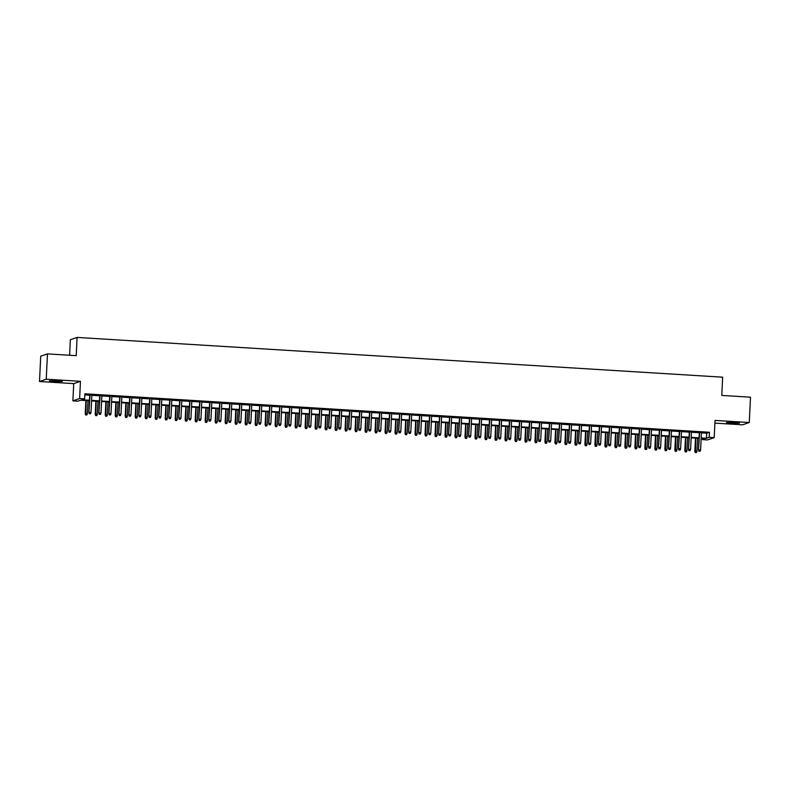 <?xml version="1.0" encoding="UTF-8"?>
<svg xmlns="http://www.w3.org/2000/svg" width="790" height="790" viewBox="0 0 790 790"><rect width="100%" height="100%" fill="white"/><g stroke="black" fill="none" stroke-linecap="round" stroke-linejoin="round"><path stroke-width="1.19" d="M54.698 381.56L62.361 381.481L57.018 380.77L49.355 380.849L54.698 381.56M731.738 423.262L739.401 423.183L734.068 422.472L726.405 422.551L731.738 423.262M89.458 400.767L80.61 400.224L77.884 401.152L72.887 400.846L79.622 398.555L84.619 398.861L81.884 399.789L89.477 400.254M73.727 383.624L80.462 381.323L46.235 379.22L47.469 353.89L40.734 356.181L39.5 381.521L73.727 383.624L72.887 400.846M69.599 355.253L70.359 339.72L77.094 337.419L722.662 377.185L721.774 395.425L750.5 397.192L749.266 422.522L715.039 420.408L714.19 437.64L707.455 439.931L702.458 439.625L705.194 438.697L701.164 438.45M714.901 423.114L742.531 424.822L749.266 422.522M702.517 438.529L702.458 439.625M46.235 379.22L39.5 381.521M91.867 394.941L89.744 394.812M101.861 395.553L99.738 395.425M111.854 396.165L109.731 396.037M121.848 396.787L119.725 396.659M131.841 397.4L129.718 397.271M141.835 398.012L139.712 397.884M151.828 398.634L149.705 398.506M161.822 399.246L159.698 399.118M171.815 399.859L169.692 399.73M181.809 400.481L179.686 400.352M191.802 401.093L189.679 400.965M201.796 401.705L199.672 401.577M211.789 402.327L209.666 402.199M221.783 402.94L219.66 402.811M231.776 403.552L229.653 403.423M241.77 404.174L239.647 404.046M251.763 404.786L249.64 404.658M261.757 405.398L259.634 405.27M271.75 406.021L269.627 405.892M281.744 406.633L279.621 406.504M291.727 407.245L289.614 407.117M301.721 407.867L299.608 407.739M311.714 408.479L309.601 408.351M321.708 409.092L319.594 408.963M331.701 409.714L329.588 409.585M341.695 410.326L339.582 410.198M351.688 410.938L349.575 410.81M361.682 411.56L359.569 411.432M371.675 412.173L369.562 412.044M381.669 412.785L379.556 412.656M391.662 413.407L389.549 413.279M401.656 414.019L399.543 413.891M411.649 414.632L409.536 414.503M421.643 415.254L419.529 415.125M431.636 415.866L429.513 415.738M441.63 416.478L439.507 416.35M451.623 417.1L449.5 416.972M461.617 417.713L459.494 417.584M471.61 418.325L469.487 418.196M481.604 418.947L479.481 418.819M491.597 419.559L489.474 419.431M501.591 420.171L499.468 420.043M511.584 420.794L509.461 420.665M521.578 421.406L519.455 421.277M531.571 422.018L529.448 421.89M541.565 422.64L539.442 422.512M551.558 423.252L549.435 423.124M561.552 423.865L559.429 423.736M571.545 424.487L569.422 424.358M581.539 425.099L579.416 424.971M591.532 425.711L589.409 425.583M601.526 426.333L599.403 426.195M611.519 426.946L609.396 426.817M621.513 427.558L619.39 427.43M631.506 428.18L629.383 428.042M641.5 428.792L639.377 428.664M651.493 429.404L649.37 429.276M661.487 430.027L659.364 429.888M671.48 430.639L669.357 430.51M681.474 431.251L679.351 431.123M691.467 431.873L689.344 431.735M701.441 432.871L706.714 433.197L709.44 432.258L84.866 393.795L84.619 398.861M84.806 394.891L89.724 395.188M91.847 395.326L99.718 395.81M101.841 395.938L109.711 396.422M111.834 396.55L119.705 397.034M121.828 397.173L129.698 397.656M131.821 397.785L139.692 398.269M141.815 398.397L149.685 398.881M151.808 399.019L159.679 399.503M161.802 399.631L169.672 400.115M171.795 400.244L179.666 400.728M181.789 400.866L189.659 401.35M191.782 401.478L199.653 401.962M201.776 402.09L209.646 402.574M211.769 402.712L219.64 403.196M221.763 403.325L229.633 403.809M231.756 403.937L239.627 404.421M241.75 404.559L249.62 405.043M251.743 405.171L259.614 405.655M261.737 405.784L269.607 406.267M271.73 406.406L279.601 406.89M281.724 407.018L289.594 407.502M291.717 407.63L299.588 408.114M301.711 408.252L309.581 408.736M311.704 408.865L319.575 409.348M321.698 409.477L329.568 409.961M331.682 410.099L339.562 410.583M341.675 410.711L349.555 411.195M351.668 411.323L359.549 411.807M361.662 411.946L369.542 412.429M371.656 412.558L379.536 413.042M381.649 413.17L389.529 413.654M391.643 413.792L399.523 414.276M401.636 414.404L409.516 414.888M411.63 415.017L419.51 415.5M421.623 415.639L429.503 416.123M431.617 416.251L439.497 416.735M441.61 416.863L449.49 417.347M451.603 417.485L459.484 417.969M461.597 418.098L469.467 418.582M471.591 418.71L479.461 419.194M481.584 419.332L489.454 419.816M491.578 419.944L499.448 420.428M501.571 420.557L509.441 421.04M511.565 421.179L519.435 421.663M521.558 421.791L529.428 422.275M531.552 422.403L539.422 422.887M541.545 423.025L549.415 423.509M551.538 423.638L559.409 424.121M561.532 424.25L569.402 424.734M571.525 424.872L579.396 425.356M581.519 425.484L589.389 425.968M591.513 426.096L599.383 426.58M601.506 426.719L609.376 427.202M611.5 427.331L619.37 427.815M621.493 427.943L629.363 428.427M631.487 428.565L639.357 429.049M641.48 429.177L649.35 429.661M651.474 429.79L659.344 430.274M661.467 430.412L669.337 430.896M671.461 431.024L679.331 431.508M681.454 431.636L689.324 432.12M691.448 432.258L699.318 432.742M701.461 432.486L699.338 432.357M80.462 381.323L79.622 398.555M709.44 432.258L709.193 437.324L714.19 437.64M47.469 353.89L76.205 355.658L77.094 337.419M699.041 438.322L691.171 437.828M689.048 437.7L681.178 437.216M679.054 437.087L671.184 436.603M669.061 436.475L661.19 435.981M659.067 435.853L651.197 435.369M649.074 435.241L641.204 434.757M639.08 434.628L631.21 434.135M629.097 434.006L621.217 433.522M619.103 433.394L611.223 432.91M609.11 432.782L601.23 432.288M599.116 432.16L591.236 431.676M589.123 431.547L581.243 431.063M579.129 430.935L571.249 430.441M569.136 430.313L561.255 429.829M559.142 429.701L551.262 429.217M549.149 429.089L541.269 428.595M539.155 428.466L531.275 427.983M529.162 427.854L521.282 427.37M519.168 427.242L511.288 426.748M509.175 426.62L501.295 426.136M499.181 426.007L491.311 425.524M489.188 425.395L481.317 424.901M479.194 424.773L471.324 424.289M469.201 424.161L461.33 423.677M459.207 423.549L451.337 423.055M449.214 422.926L441.343 422.443M439.22 422.314L431.35 421.83M429.227 421.702L421.356 421.208M419.233 421.08L411.363 420.596M409.24 420.468L401.369 419.984M399.246 419.855L391.376 419.362M389.253 419.233L381.382 418.749M379.259 418.621L371.389 418.137M369.266 418.009L361.395 417.515M359.272 417.387L351.402 416.903M349.279 416.774L341.408 416.291M339.285 416.162L331.415 415.668M329.292 415.54L321.421 415.056M319.298 414.928L311.428 414.444M309.305 414.316L301.434 413.822M299.311 413.693L291.441 413.209M289.318 413.081L281.447 412.597M279.324 412.469L271.454 411.975M269.331 411.847L261.46 411.363M259.337 411.235L251.467 410.751M249.344 410.622L241.473 410.129M239.35 410L231.48 409.516M229.357 409.388L221.486 408.904M219.363 408.776L211.493 408.282M209.37 408.154L201.499 407.67M199.376 407.541L191.506 407.057M189.393 406.929L181.512 406.435M179.399 406.307L171.519 405.823M169.406 405.695L161.525 405.211M159.412 405.082L151.532 404.589M149.419 404.46L141.538 403.976M139.425 403.848L131.545 403.364M129.432 403.236L121.551 402.742M119.438 402.614L111.558 402.13M109.445 402.001L101.564 401.518M99.451 401.389L91.571 400.895M701.194 437.937L706.467 438.262L709.193 437.324M91.601 400.392L99.471 400.876M101.594 401.004L109.464 401.488M111.588 401.616L119.458 402.1M121.581 402.238L129.451 402.722M131.575 402.851L139.445 403.334M141.568 403.463L149.438 403.947M151.561 404.085L159.432 404.569M161.555 404.697L169.425 405.181M171.549 405.31L179.419 405.793M181.542 405.932L189.412 406.416M191.536 406.544L199.406 407.028M201.529 407.156L209.399 407.64M211.523 407.778L219.393 408.262M221.516 408.391L229.386 408.874M231.51 409.003L239.38 409.487M241.503 409.625L249.373 410.109M251.497 410.237L259.367 410.721M261.49 410.849L269.36 411.333M271.484 411.472L279.354 411.955M281.477 412.084L289.347 412.568M291.461 412.696L299.341 413.18M301.454 413.318L309.334 413.802M311.448 413.93L319.328 414.414M321.441 414.543L329.321 415.026M331.435 415.165L339.315 415.649M341.428 415.777L349.308 416.261M351.422 416.389L359.302 416.873M361.415 417.011L369.295 417.495M371.409 417.624L379.289 418.108M381.402 418.236L389.282 418.72M391.396 418.858L399.276 419.342M401.389 419.47L409.269 419.954M411.383 420.082L419.263 420.566M421.376 420.705L429.247 421.188M431.37 421.317L439.24 421.801M441.363 421.929L449.234 422.413M451.357 422.551L459.227 423.035M461.35 423.163L469.221 423.647M471.344 423.776L479.214 424.26M481.337 424.398L489.207 424.882M491.331 425.01L499.201 425.494M501.324 425.622L509.195 426.106M511.318 426.245L519.188 426.728M521.311 426.857L529.182 427.341M531.305 427.469L539.175 427.953M541.298 428.091L549.168 428.575M551.292 428.703L559.162 429.187M561.285 429.316L569.156 429.8M571.279 429.938L579.149 430.422M581.272 430.55L589.143 431.034M591.266 431.162L599.136 431.646M601.259 431.784L609.13 432.268M611.253 432.397L619.123 432.881M621.246 433.009L629.117 433.493M631.24 433.631L639.11 434.115M641.233 434.243L649.104 434.727M651.227 434.856L659.097 435.339M661.22 435.478L669.091 435.962M671.214 436.09L679.084 436.574M681.207 436.702L689.077 437.186M691.201 437.324L699.071 437.808M706.714 433.197L706.467 438.262M699.348 432.17L698.479 449.964L699.663 432.189M699.061 451.218L700.068 451.278L699.061 451.218L698.804 449.846L700.602 449.954L701.461 432.308M698.479 449.964L698.883 451.278M700.068 451.278L700.602 449.954M695.24 452.522L696.425 452.522L695.24 452.522L694.835 451.199L696.958 451.199L697.6 438.223M695.427 452.453L695.802 438.114M694.835 451.199L695.476 438.094M696.958 451.199L696.425 452.522M689.354 431.557L688.485 449.342L689.67 431.577M689.068 450.596L690.075 450.656L689.068 450.596L688.811 449.234L690.608 449.342L691.467 431.686M688.485 449.342L688.89 450.665M690.075 450.656L690.608 449.342M679.361 430.945L678.492 448.73L679.677 430.965M679.074 449.984L680.081 450.043L679.074 449.984L678.817 448.621L680.615 448.73L681.484 431.073M678.492 448.73L678.896 450.043M680.081 450.043L680.615 448.73M669.367 430.323L668.498 448.118L669.683 430.343M669.091 449.372L670.088 449.431L669.091 449.372L668.824 447.999L670.621 448.108L671.49 430.461M668.498 448.118L668.903 449.431M670.088 449.431L670.621 448.108M659.374 429.711L658.505 447.496L659.689 429.73M659.097 448.75L660.094 448.819L659.097 448.75L658.83 447.387L660.628 447.496L661.497 429.839M658.505 447.496L658.909 448.819M660.094 448.819L660.628 447.496M685.246 451.9L686.431 451.9L685.246 451.9L684.841 450.586L686.964 450.586L687.606 437.611M685.434 451.841L685.809 437.502M684.841 450.586L685.483 437.482M686.964 450.586L686.431 451.9M675.252 451.288L676.438 451.288L675.252 451.288L674.848 449.974L676.971 449.974L677.613 436.998M675.44 451.228L675.815 436.89M674.848 449.974L675.49 436.87M676.971 449.974L676.438 451.288M665.259 450.675L666.444 450.675L665.259 450.675L664.854 449.352L666.977 449.352L667.619 436.376M665.447 450.606L665.822 436.268M664.854 449.352L665.496 436.248M666.977 449.352L666.444 450.675M655.265 450.053L656.451 450.053L655.265 450.053L654.861 448.74L656.994 448.74L657.626 435.764M655.453 449.994L655.828 435.655M654.861 448.74L655.502 435.636M656.994 448.74L656.451 450.053M649.38 429.098L648.511 446.883L649.696 429.118M649.104 448.137L650.101 448.197L649.104 448.137L648.837 446.775L650.634 446.883L651.503 429.227M648.511 446.883L648.916 448.197M650.101 448.197L650.634 446.883M645.282 449.441L646.457 449.441L645.282 449.441L644.867 448.128L647 448.128L647.632 435.152M645.46 449.382L645.835 435.043M644.867 448.128L645.509 435.023M647 448.128L646.457 449.441M639.387 428.476L638.518 446.271L639.702 428.496M639.11 447.525L640.107 447.584L639.11 447.525L638.843 446.153L640.641 446.261L641.51 428.615M638.518 446.271L638.922 447.584M640.107 447.584L640.641 446.261M635.288 448.829L636.464 448.829L635.288 448.829L634.874 447.505L637.007 447.505L637.639 434.53M635.466 448.76L635.841 434.421M634.874 447.505L635.515 434.401M637.007 447.505L636.464 448.829M629.393 427.864L628.524 445.649L629.709 427.884M629.117 446.903L630.114 446.972L629.117 446.903L628.85 445.54L630.647 445.649L631.516 427.992M628.524 445.649L628.929 446.972M630.114 446.972L630.647 445.649M625.295 448.207L626.47 448.207L625.295 448.207L624.88 446.893L627.013 446.893L627.645 433.917M625.473 448.147L625.848 433.809M624.88 446.893L625.522 433.789M627.013 446.893L626.47 448.207M619.399 427.252L618.531 445.037L619.716 427.272M619.123 446.291L620.12 446.35L619.123 446.291L618.856 444.928L620.654 445.037L621.523 427.38M618.531 445.037L618.935 446.35M620.12 446.35L620.654 445.037M615.301 447.594L616.476 447.594L615.301 447.594L614.887 446.281L617.02 446.281L617.652 433.305M615.479 447.535L615.854 433.197M614.887 446.281L615.529 433.177M617.02 446.281L616.476 447.594M609.406 426.63L608.537 444.424L609.732 426.649M609.13 445.678L610.127 445.738L609.13 445.678L608.863 444.306L610.66 444.415L611.529 426.768M608.537 444.424L608.942 445.738M610.127 445.738L610.66 444.415M605.308 446.982L606.483 446.982L605.308 446.982L604.893 445.659L607.026 445.659L607.658 432.683M605.486 446.913L605.861 432.574M604.893 445.659L605.535 432.555M607.026 445.659L606.483 446.982M599.413 426.017L598.543 443.802L599.738 426.037M599.136 445.056L600.133 445.125L599.136 445.056L598.869 443.694L600.667 443.802L601.536 426.146M598.543 443.802L598.948 445.125M600.133 445.125L600.667 443.802M595.314 446.36L596.49 446.36L595.314 446.36L594.9 445.047L597.033 445.047L597.665 432.071M595.492 446.301L595.867 431.962M594.9 445.047L595.542 431.942M597.033 445.047L596.49 446.36M589.419 425.405L588.55 443.19L589.745 425.425M589.143 444.444L590.14 444.503L589.143 444.444L588.876 443.081L590.673 443.19L591.542 425.534M588.55 443.19L588.955 444.503M590.14 444.503L590.673 443.19M585.321 445.748L586.496 445.748L585.321 445.748L584.906 444.434L587.039 444.434L587.671 431.459M585.499 445.688L585.874 431.35M584.906 444.434L585.548 431.33M587.039 444.434L586.496 445.748M579.426 424.783L578.557 442.578L579.751 424.803M579.149 443.832L580.146 443.891L579.149 443.832L578.882 442.459L580.68 442.568L581.549 424.921M578.557 442.578L578.961 443.891M580.146 443.891L580.68 442.568M575.327 445.135L576.502 445.135L575.327 445.135L574.913 443.812L577.046 443.812L577.678 430.836M575.505 445.066L575.88 430.728M574.913 443.812L575.555 430.708M577.046 443.812L576.502 445.135M569.432 424.171L568.563 441.956L569.758 424.191M569.156 443.21L570.153 443.279L569.156 443.21L568.889 441.847L570.686 441.956L571.555 424.299M568.563 441.956L568.968 443.279M570.153 443.279L570.686 441.956M565.334 444.513L566.509 444.513L565.334 444.513L564.919 443.2L567.052 443.2L567.684 430.224M565.512 444.454L565.887 430.115M564.919 443.2L565.561 430.096M567.052 443.2L566.509 444.513M559.438 423.559L558.57 441.343L559.764 423.578M559.162 442.598L560.159 442.657L559.162 442.598L558.895 441.235L560.693 441.343L561.562 423.687M558.57 441.343L558.974 442.657M560.159 442.657L560.693 441.343M555.34 443.901L556.515 443.901L555.34 443.901L554.926 442.588L557.059 442.588L557.691 429.612M555.518 443.842L555.893 429.503M554.926 442.588L555.567 429.484M557.059 442.588L556.515 443.901M549.445 422.936L548.576 440.731L549.771 422.956M549.168 441.985L550.166 442.045L549.168 441.985L548.902 440.613L550.699 440.721L551.568 423.075M548.576 440.731L548.981 442.045M550.166 442.045L550.699 440.721M545.347 443.289L546.522 443.289L545.347 443.289L544.932 441.966L547.065 441.966L547.697 428.99M545.525 443.22L545.9 428.881M544.932 441.966L545.574 428.861M547.065 441.966L546.522 443.289M539.452 422.324L538.582 440.109L539.777 422.344M539.175 441.363L540.172 441.432L539.175 441.363L538.908 440L540.706 440.109L541.575 422.453M538.582 440.109L538.987 441.432M540.172 441.432L540.706 440.109M535.353 442.667L536.529 442.667L535.353 442.667L534.939 441.353L537.072 441.353L537.704 428.378M535.531 442.607L535.906 428.269M534.939 441.353L535.581 428.249M537.072 441.353L536.529 442.667M529.458 421.712L528.589 439.497L529.784 421.732M529.182 440.751L530.179 440.81L529.182 440.751L528.915 439.388L530.712 439.497L531.581 421.84M528.589 439.497L528.994 440.81M530.179 440.81L530.712 439.497M525.36 442.054L526.535 442.054L525.36 442.054L524.945 440.741L527.078 440.741L527.71 427.765M525.538 441.995L525.913 427.657M524.945 440.741L525.587 427.637M527.078 440.741L526.535 442.054M519.465 421.09L518.596 438.885L519.79 421.11M519.188 440.139L520.185 440.198L519.188 440.139L518.921 438.766L520.719 438.875L521.588 421.228M518.596 438.885L519 440.198M520.185 440.198L520.719 438.875M515.366 441.442L516.542 441.442L515.366 441.442L514.952 440.119L517.085 440.119L517.717 427.143M515.544 441.373L515.919 427.035M514.952 440.119L515.594 427.015M517.085 440.119L516.542 441.442M509.471 420.478L508.602 438.262L509.797 420.497M509.195 439.517L510.192 439.586L509.195 439.517L508.928 438.154L510.725 438.262L511.594 420.606M508.602 438.262L509.007 439.586M510.192 439.586L510.725 438.262M505.373 440.82L506.548 440.82L505.373 440.82L504.968 439.507L507.091 439.507L507.723 426.531M505.551 440.761L505.926 426.422M504.968 439.507L505.6 426.403M507.091 439.507L506.548 440.82M499.478 419.865L498.609 437.65L499.803 419.885M499.201 438.904L500.198 438.964L499.201 438.904L498.934 437.541L500.732 437.65L501.601 419.994M498.609 437.65L499.013 438.964M500.198 438.964L500.732 437.65M495.379 440.208L496.555 440.208L495.379 440.208L494.975 438.894L497.098 438.894L497.73 425.919M495.557 440.149L495.932 425.81M494.975 438.894L495.607 425.79M497.098 438.894L496.555 440.208M489.484 419.243L488.615 437.038L489.81 419.263M489.207 438.292L490.205 438.351L489.207 438.292L488.941 436.919L490.738 437.028L491.607 419.381M488.615 437.038L489.02 438.351M490.205 438.351L490.738 437.028M485.386 439.596L486.571 439.596L485.386 439.596L484.981 438.272L487.104 438.272L487.736 425.306M485.564 439.526L485.939 425.188M484.981 438.272L485.613 425.168M487.104 438.272L486.571 439.596M479.49 418.631L478.622 436.416L479.816 418.651M479.214 437.67L480.211 437.739L479.214 437.67L478.947 436.307L480.755 436.416L481.614 418.759M478.622 436.416L479.036 437.739M480.211 437.739L480.755 436.416M475.392 438.973L476.577 438.973L475.392 438.973L474.988 437.66L477.111 437.66L477.743 424.684M475.57 438.914L475.945 424.576M474.988 437.66L475.62 424.556M477.111 437.66L476.577 438.973M469.497 418.019L468.628 435.803L469.823 418.038M469.221 437.058L470.218 437.117L469.221 437.058L468.954 435.695L470.761 435.803L471.62 418.147M468.628 435.803L469.043 437.117M470.218 437.117L470.761 435.803M465.399 438.361L466.584 438.361L465.399 438.361L464.994 437.048L467.117 437.048L467.749 424.072M465.577 438.302L465.952 423.963M464.994 437.048L465.636 423.944M467.117 437.048L466.584 438.361M459.504 417.397L458.635 435.191L459.829 417.416M459.227 436.445L460.224 436.505L459.227 436.445L458.96 435.073L460.768 435.181L461.627 417.535M458.635 435.191L459.049 436.505M460.224 436.505L460.768 435.181M455.405 437.749L456.59 437.749L455.405 437.749L455 436.426L457.124 436.426L457.756 423.46M455.583 437.68L455.958 423.341M455 436.426L455.642 423.322M457.124 436.426L456.59 437.749M449.51 416.784L448.641 434.569L449.836 416.804M449.234 435.823L450.231 435.892L449.234 435.823L448.967 434.461L450.774 434.569L451.633 416.913M448.641 434.569L449.056 435.892M450.231 435.892L450.774 434.569M439.517 416.172L438.648 433.957L439.842 416.192M439.24 435.211L440.237 435.27L439.24 435.211L438.973 433.848L440.781 433.957L441.64 416.3M438.648 433.957L439.062 435.27M440.237 435.27L440.781 433.957M429.523 415.55L428.654 433.345L429.849 415.57M429.247 434.599L430.244 434.658L429.247 434.599L428.98 433.226L430.787 433.335L431.646 415.688M428.654 433.345L429.069 434.658M430.244 434.658L430.787 433.335M445.412 437.127L446.597 437.127L445.412 437.127L445.007 435.813L447.13 435.813L447.762 422.838M445.59 437.068L445.965 422.729M445.007 435.813L445.649 422.709M447.13 435.813L446.597 437.127M435.418 436.515L436.603 436.515L435.418 436.515L435.014 435.201L437.137 435.201L437.769 422.225M435.596 436.455L435.971 422.117M435.014 435.201L435.655 422.097M437.137 435.201L436.603 436.515M425.425 435.902L426.61 435.902L425.425 435.902L425.02 434.579L427.143 434.579L427.775 421.613M425.603 435.833L425.978 421.495M425.02 434.579L425.662 421.475M427.143 434.579L426.61 435.902M419.529 414.938L418.661 432.723L419.855 414.957M419.253 433.977L420.25 434.046L419.253 433.977L418.986 432.614L420.794 432.723L421.653 415.066M418.661 432.723L419.075 434.046M420.25 434.046L420.794 432.723M415.431 435.28L416.616 435.28L415.431 435.28L415.026 433.967L417.15 433.967L417.782 420.991M415.609 435.221L415.984 420.882M415.026 433.967L415.668 420.863M417.15 433.967L416.616 435.28M409.536 414.325L408.667 432.11L409.862 414.345M409.26 433.364L410.257 433.424L409.26 433.364L409.003 432.002L410.8 432.11L411.659 414.454M408.667 432.11L409.082 433.424M410.257 433.424L410.8 432.11M405.438 434.668L406.623 434.668L405.438 434.668L405.033 433.354L407.156 433.354L407.788 420.379M405.616 434.609L405.991 420.27M405.033 433.354L405.675 420.25M407.156 433.354L406.623 434.668M399.543 413.703L398.674 431.498L399.868 413.723M399.266 432.752L400.263 432.811L399.266 432.752L399.009 431.38L400.807 431.488L401.666 413.841M398.674 431.498L399.088 432.811M400.263 432.811L400.807 431.488M395.444 434.056L396.629 434.056L395.444 434.056L395.04 432.732L397.163 432.732L397.795 419.767M395.632 433.987L395.997 419.648M395.04 432.732L395.681 419.628M397.163 432.732L396.629 434.056M389.549 413.091L388.68 430.876L389.875 413.111M389.272 432.13L390.27 432.199L389.272 432.13L389.016 430.767L390.813 430.876L391.672 413.219M388.68 430.876L389.095 432.199M390.27 432.199L390.813 430.876M385.451 433.434L386.636 433.434L385.451 433.434L385.046 432.12L387.169 432.12L387.801 419.144M385.639 433.374L386.004 419.036M385.046 432.12L385.688 419.016M387.169 432.12L386.636 433.434M379.565 412.479L378.687 430.264L379.881 412.499M379.279 431.518L380.276 431.577L379.279 431.518L379.022 430.155L380.82 430.264L381.679 412.607M378.687 430.264L379.101 431.577M380.276 431.577L380.82 430.264M375.457 432.821L376.642 432.821L375.457 432.821L375.053 431.508L377.176 431.508L377.808 418.532M375.645 432.762L376.01 418.424M375.053 431.508L375.694 418.404M377.176 431.508L376.642 432.821M369.572 411.857L368.693 429.651L369.888 411.876M369.286 430.906L370.283 430.965L369.286 430.906L369.029 429.533L370.826 429.642L371.685 411.995M368.693 429.651L369.108 430.965M370.283 430.965L370.826 429.642M365.464 432.209L366.649 432.209L365.464 432.209L365.059 430.886L367.182 430.886L367.814 417.92M365.651 432.14L366.017 417.801M365.059 430.886L365.701 417.782M367.182 430.886L366.649 432.209M359.578 411.244L358.7 429.029L359.894 411.264M359.292 430.283L360.289 430.353L359.292 430.283L359.035 428.921L360.832 429.029L361.692 411.373M358.7 429.029L359.114 430.353M360.289 430.353L360.832 429.029M355.47 431.587L356.655 431.587L355.47 431.587L355.066 430.274L357.189 430.274L357.821 417.298M355.658 431.528L356.023 417.189M355.066 430.274L355.707 417.169M357.189 430.274L356.655 431.587M349.585 410.632L348.706 428.417L349.901 410.652M349.299 429.671L350.296 429.73L349.299 429.671L349.042 428.308L350.839 428.417L351.698 410.76M348.706 428.417L349.121 429.73M350.296 429.73L350.839 428.417M345.477 430.975L346.662 430.975L345.477 430.975L345.072 429.661L347.195 429.661L347.827 416.685M345.665 430.915L346.03 416.577M345.072 429.661L345.714 416.557M347.195 429.661L346.662 430.975M339.591 410.01L338.722 427.805L339.907 410.03M339.305 429.059L340.302 429.118L339.305 429.059L339.048 427.686L340.846 427.795L341.705 410.148M338.722 427.805L339.127 429.118M340.302 429.118L340.846 427.795M335.483 430.362L336.668 430.362L335.483 430.362L335.079 429.039L337.202 429.039L337.834 416.073M335.671 430.293L336.036 415.955M335.079 429.039L335.72 415.935M337.202 429.039L336.668 430.362M329.598 409.398L328.729 427.183L329.914 409.418M329.312 428.437L330.309 428.506L329.312 428.437L329.055 427.074L330.852 427.183L331.711 409.526M328.729 427.183L329.134 428.506M330.309 428.506L330.852 427.183M325.49 429.74L326.675 429.74L325.49 429.74L325.085 428.427L327.208 428.427L327.84 415.451M325.678 429.681L326.043 415.343M325.085 428.427L325.727 415.323M327.208 428.427L326.675 429.74M319.604 408.786L318.735 426.57L319.92 408.805M319.318 427.825L320.325 427.884L319.318 427.825L319.061 426.462L320.859 426.57L321.718 408.914M318.735 426.57L319.14 427.884M320.325 427.884L320.859 426.57M315.496 429.128L316.681 429.128L315.496 429.128L315.091 427.815L317.215 427.815L317.856 414.839M315.684 429.069L316.049 414.73M315.091 427.815L315.733 414.711M317.215 427.815L316.681 429.128M309.611 408.163L308.742 425.958L309.927 408.183M309.325 427.212L310.332 427.272L309.325 427.212L309.068 425.84L310.865 425.948L311.724 408.302M308.742 425.958L309.147 427.272M310.332 427.272L310.865 425.948M305.503 428.516L306.688 428.516L305.503 428.516L305.098 427.193L307.221 427.193L307.863 414.227M305.691 428.447L306.056 414.108M305.098 427.193L305.74 414.088M307.221 427.193L306.688 428.516M299.617 407.551L298.748 425.336L299.933 407.571M299.331 426.59L300.338 426.659L299.331 426.59L299.074 425.227L300.872 425.336L301.731 407.68M298.748 425.336L299.153 426.659M300.338 426.659L300.872 425.336M295.509 427.894L296.694 427.894L295.509 427.894L295.104 426.58L297.228 426.58L297.87 413.604M295.697 427.834L296.062 413.496M295.104 426.58L295.746 413.476M297.228 426.58L296.694 427.894M289.624 406.939L288.755 424.724L289.94 406.959M289.338 425.978L290.345 426.037L289.338 425.978L289.081 424.615L290.878 424.724L291.737 407.067M288.755 424.724L289.16 426.037M290.345 426.037L290.878 424.724M285.516 427.281L286.701 427.281L285.516 427.281L285.111 425.968L287.234 425.968L287.876 412.992M285.704 427.222L286.069 412.884M285.111 425.968L285.753 412.864M287.234 425.968L286.701 427.281M279.63 406.317L278.761 424.112L279.946 406.337M279.344 425.366L280.351 425.425L279.344 425.366L279.087 423.993L280.885 424.102L281.744 406.455M278.761 424.112L279.166 425.425M280.351 425.425L280.885 424.102M275.522 426.669L276.707 426.669L275.522 426.669L275.118 425.346L277.241 425.346L277.882 412.38M275.71 426.6L276.075 412.262M275.118 425.346L275.759 412.242M277.241 425.346L276.707 426.669M269.637 405.704L268.768 423.489L269.953 405.724M269.351 424.744L270.358 424.813L269.351 424.744L269.094 423.381L270.891 423.489L271.75 405.833M268.768 423.489L269.173 424.813M270.358 424.813L270.891 423.489M265.529 426.047L266.714 426.047L265.529 426.047L265.124 424.734L267.247 424.734L267.889 411.758M265.716 425.988L266.082 411.649M265.124 424.734L265.766 411.63M267.247 424.734L266.714 426.047M259.643 405.092L258.774 422.877L259.959 405.112M259.357 424.131L260.364 424.191L259.357 424.131L259.1 422.769L260.897 422.877L261.757 405.221M258.774 422.877L259.179 424.191M260.364 424.191L260.897 422.877M255.535 425.435L256.72 425.435L255.535 425.435L255.131 424.121L257.254 424.121L257.896 411.146M255.723 425.375L256.088 411.037M255.131 424.121L255.772 411.017M257.254 424.121L256.72 425.435M249.65 404.47L248.781 422.265L249.966 404.49M249.364 423.519L250.371 423.578L249.364 423.519L249.107 422.146L250.904 422.255L251.763 404.608M248.781 422.265L249.186 423.578M250.371 423.578L250.904 422.255M245.542 424.822L246.727 424.822L245.542 424.822L245.137 423.499L247.26 423.499L247.902 410.533M245.73 424.753L246.105 410.415M245.137 423.499L245.779 410.395M247.26 423.499L246.727 424.822M239.656 403.858L238.787 421.643L239.972 403.878M239.37 422.897L240.377 422.966L239.37 422.897L239.113 421.534L240.911 421.643L241.78 403.986M238.787 421.643L239.192 422.966M240.377 422.966L240.911 421.643M235.548 424.2L236.733 424.2L235.548 424.2L235.144 422.887L237.267 422.887L237.909 409.911M235.736 424.141L236.111 409.803M235.144 422.887L235.785 409.783M237.267 422.887L236.733 424.2M229.663 403.246L228.794 421.031L229.979 403.265M229.386 422.285L230.384 422.344L229.386 422.285L229.12 420.922L230.917 421.031L231.786 403.374M228.794 421.031L229.199 422.344M230.384 422.344L230.917 421.031M225.555 423.588L226.74 423.588L225.555 423.588L225.15 422.275L227.273 422.275L227.915 409.299M225.743 423.529L226.118 409.19M225.15 422.275L225.792 409.171M227.273 422.275L226.74 423.588M219.669 402.624L218.8 420.418L219.985 402.643M219.393 421.672L220.39 421.732L219.393 421.672L219.126 420.3L220.924 420.418L221.793 402.762M218.8 420.418L219.205 421.732M220.39 421.732L220.924 420.418M215.561 422.976L216.746 422.976L215.561 422.976L215.156 421.653L217.28 421.653L217.922 408.687M215.749 422.907L216.124 408.568M215.156 421.653L215.798 408.549M217.28 421.653L216.746 422.976M209.676 402.011L208.807 419.796L209.992 402.031M209.399 421.05L210.397 421.119L209.399 421.05L209.133 419.688L210.93 419.796L211.799 402.14M208.807 419.796L209.212 421.119M210.397 421.119L210.93 419.796M205.578 422.354L206.753 422.354L205.578 422.354L205.163 421.04L207.296 421.04L207.928 408.065M205.756 422.295L206.131 407.956M205.163 421.04L205.805 407.936M207.296 421.04L206.753 422.354M199.682 401.399L198.813 419.184L199.998 401.419M199.406 420.438L200.403 420.497L199.406 420.438L199.139 419.075L200.936 419.184L201.806 401.527M198.813 419.184L199.218 420.497M200.403 420.497L200.936 419.184M195.584 421.742L196.759 421.742L195.584 421.742L195.169 420.428L197.303 420.428L197.935 407.452M195.762 421.682L196.137 407.344M195.169 420.428L195.811 407.324M197.303 420.428L196.759 421.742M189.689 400.777L188.82 418.572L190.005 400.797M189.412 419.826L190.41 419.885L189.412 419.826L189.146 418.453L190.943 418.572L191.812 400.915M188.82 418.572L189.225 419.885M190.41 419.885L190.943 418.572M185.591 421.129L186.766 421.129L185.591 421.129L185.176 419.806L187.309 419.806L187.941 406.84M185.769 421.06L186.144 406.722M185.176 419.806L185.818 406.702M187.309 419.806L186.766 421.129M179.695 400.165L178.826 417.95L180.011 400.184M179.419 419.204L180.416 419.273L179.419 419.204L179.152 417.841L180.95 417.95L181.819 400.293M178.826 417.95L179.231 419.273M180.416 419.273L180.95 417.95M175.597 420.507L176.772 420.507L175.597 420.507L175.183 419.194L177.316 419.194L177.947 406.218M175.775 420.448L176.15 406.109M175.183 419.194L175.824 406.09M177.316 419.194L176.772 420.507M169.702 399.552L168.833 417.337L170.028 399.572M169.425 418.591L170.423 418.651L169.425 418.591L169.159 417.229L170.956 417.337L171.825 399.681M168.833 417.337L169.238 418.651M170.423 418.651L170.956 417.337M165.604 419.895L166.779 419.895L165.604 419.895L165.189 418.582L167.322 418.582L167.954 405.606M165.781 419.836L166.157 405.497M165.189 418.582L165.831 405.477M167.322 418.582L166.779 419.895M159.708 398.93L158.839 416.725L160.034 398.95M159.432 417.979L160.429 418.038L159.432 417.979L159.165 416.607L160.963 416.725L161.832 399.069M158.839 416.725L159.244 418.038M160.429 418.038L160.963 416.725M155.61 419.283L156.785 419.283L155.61 419.283L155.196 417.959L157.328 417.959L157.961 404.994M155.788 419.214L156.163 404.875M155.196 417.959L155.837 404.855M157.328 417.959L156.785 419.283M149.715 398.318L148.846 416.103L150.041 398.338M149.438 417.357L150.436 417.426L149.438 417.357L149.172 415.994L150.969 416.103L151.838 398.446M148.846 416.103L149.251 417.426M150.436 417.426L150.969 416.103M145.617 418.661L146.792 418.661L145.617 418.661L145.202 417.347L147.335 417.347L147.967 404.371M145.794 418.601L146.17 404.263M145.202 417.347L145.844 404.243M147.335 417.347L146.792 418.661M139.721 397.706L138.852 415.491L140.047 397.726M139.445 416.745L140.442 416.804L139.445 416.745L139.178 415.382L140.976 415.491L141.844 397.834M138.852 415.491L139.257 416.804M140.442 416.804L140.976 415.491M135.623 418.048L136.798 418.048L135.623 418.048L135.208 416.735L137.342 416.735L137.974 403.759M135.801 417.989L136.176 403.651M135.208 416.735L135.85 403.631M137.342 416.735L136.798 418.048M129.728 397.084L128.859 414.878L130.054 397.103M129.451 416.132L130.449 416.192L129.451 416.132L129.185 414.76L130.982 414.878L131.851 397.222M128.859 414.878L129.264 416.192M130.449 416.192L130.982 414.878M125.63 417.436L126.805 417.436L125.63 417.436L125.215 416.113L127.348 416.113L127.98 403.147M125.808 417.367L126.183 403.028M125.215 416.113L125.857 403.009M127.348 416.113L126.805 417.436M119.734 396.471L118.865 414.256L120.06 396.491M119.458 415.51L120.455 415.579L119.458 415.51L119.191 414.148L120.989 414.256L121.858 396.6M118.865 414.256L119.27 415.579M120.455 415.579L120.989 414.256M115.636 416.814L116.811 416.814L115.636 416.814L115.222 415.5L117.355 415.5L117.987 402.525M115.814 416.755L116.189 402.416M115.222 415.5L115.863 402.396M117.355 415.5L116.811 416.814M109.741 395.859L108.872 413.644L110.067 395.879M109.464 414.898L110.462 414.957L109.464 414.898L109.198 413.535L110.995 413.644L111.864 395.988M108.872 413.644L109.277 414.957M110.462 414.957L110.995 413.644M105.643 416.202L106.818 416.202L105.643 416.202L105.228 414.888L107.361 414.888L107.993 401.913M105.82 416.142L106.196 401.804M105.228 414.888L105.87 401.784M107.361 414.888L106.818 416.202M99.747 395.237L98.878 413.032L100.073 395.257M99.471 414.286L100.468 414.345L99.471 414.286L99.204 412.913L101.002 413.032L101.871 395.375M98.878 413.032L99.283 414.345M100.468 414.345L101.002 413.032M95.649 415.589L96.824 415.589L95.649 415.589L95.234 414.266L97.367 414.266L97.999 401.3M95.827 415.52L96.202 401.182M95.234 414.266L95.876 401.162M97.367 414.266L96.824 415.589M89.754 394.625L88.885 412.41L90.08 394.644M89.477 413.664L90.475 413.733L89.477 413.664L89.211 412.301L91.008 412.41L91.877 394.753M88.885 412.41L89.29 413.733M90.475 413.733L91.008 412.41M85.656 414.967L86.831 414.967L85.656 414.967L85.241 413.654L87.374 413.654L88.006 400.678M85.834 414.908L86.209 400.57M85.241 413.654L85.883 400.55M87.374 413.654L86.831 414.967"/></g></svg>
